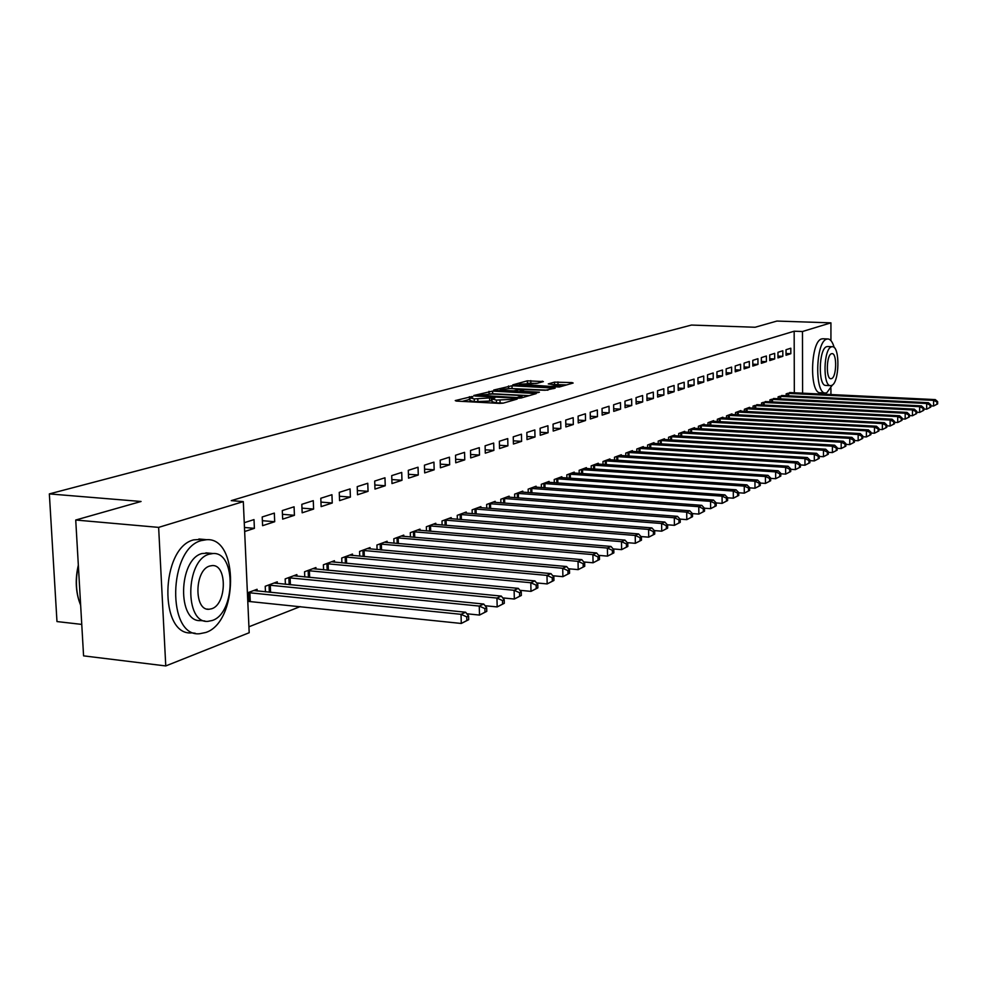 <?xml version="1.0" encoding="UTF-8"?>
<svg xmlns="http://www.w3.org/2000/svg" width="987" height="987" viewBox="0 0 987 987"><rect width="100%" height="100%" fill="white"/><g stroke="black" fill="none" stroke-linecap="round" stroke-linejoin="round"><path stroke-width="1.48" d="M471.971 396.527L455.254 400.574L456.278 401.067L499.484 403.387L503.21 403.14L517.163 399.093L496.412 400.105L491.933 398.982L494.931 397.921L493.956 397.675L474.241 398.921L469.861 397.823L472.921 396.762L471.971 396.527M469.898 399.328L462.298 401.388M491.97 400.475L489.675 401.08L489.601 398.341M543.381 381.587L527.329 380.822L512.796 384.856L559.333 387.003L573.151 383.03L571.991 382.586L554.484 382.129L548.266 383.931L560.419 385.461L550.314 386.398L519.273 384.202L537.384 383.264L543.381 381.587M794.325 392.814L794.165 331.213L231.266 500.643L243.308 501.618L249.193 632.729L165.767 665.941L158.636 527.379L243.308 501.618M794.165 331.213L802.468 331.509L830.931 322.848L830.931 340.614M165.767 665.941L83.574 655.861L75.728 520.026L141.055 501.482L49.35 493.907L691.468 325.056L755.117 327.252L776.929 321.059L830.931 322.848M75.728 520.026L158.636 527.379M492.587 391.086L473.772 395.491L474.809 395.972L517.521 398.217L521.198 397.971L536.249 393.591L492.587 391.086L492.661 393.764L489.293 393.936M493.759 390.013L512.006 385.757L555.138 388.162L545.243 390.26L524.566 389.631L520.137 390.926L521.531 391.259L539.42 392.172L537.705 392.666L493.759 390.358M49.35 493.907L56.975 621.563L81.761 624.401M782.839 356.307L782.814 350.755L777.953 352.31L777.966 357.899L782.839 356.307L777.966 356.11M782.975 395.602L778.126 396.799L778.126 398.773M766.405 361.661L766.381 356.011L761.335 357.615L761.359 363.302L766.405 361.661L761.347 361.439M766.603 401.672L761.557 402.918L761.569 404.966M749.355 367.213L749.318 361.452L744.075 363.13L744.112 368.916L749.355 367.213L744.099 366.979M749.602 407.976L749.602 407.335L744.371 409.272L744.383 411.406M731.651 372.975L731.601 367.115L726.161 368.854L726.198 374.752L731.651 372.975L726.185 372.728M731.959 414.528L731.947 413.861L726.518 415.86L726.543 418.093M713.243 378.971L713.194 372.987L707.519 374.801L707.58 380.809L713.243 378.971L707.556 378.7M713.613 421.338L713.613 420.635L707.963 422.72L707.987 425.052M694.095 385.201L694.034 379.107L688.136 380.994L688.198 387.114L694.095 385.201L688.173 384.918M694.54 428.407L694.527 427.679L688.655 429.851L688.679 432.294M674.158 391.691L674.084 385.473L667.952 387.435L668.026 393.69L674.158 391.691L667.989 391.383M674.676 435.785L674.676 435.02L668.557 437.278L668.581 439.832M653.394 398.452L653.308 392.11L646.904 394.146L646.991 400.537L653.394 398.452L646.966 398.119M653.999 443.459L653.986 442.657L647.608 445.014L647.645 447.691M631.742 405.497L631.643 399.019L624.968 401.154L625.067 407.668L631.742 405.497L625.03 405.139M632.433 451.466L632.42 450.627L625.77 453.082L625.807 455.883M609.139 412.85L609.028 406.249L602.045 408.47L602.169 415.12L609.139 412.85L602.119 412.467M609.929 459.819L609.917 458.943L602.971 461.509L603.02 464.445M585.525 420.536L585.402 413.787L578.111 416.119L578.234 422.917L585.525 420.536L578.185 420.129M586.414 468.554L586.401 467.628L579.147 470.305L579.209 473.402M560.838 428.58L560.702 421.671L553.065 424.114L553.213 431.06L560.838 428.58L553.152 428.124M561.837 477.683L561.825 476.709L554.225 479.522L554.299 482.766M534.991 436.994L534.831 429.937L526.836 432.491L527.009 439.597L534.991 436.994L526.935 436.501M536.126 487.233L536.101 486.209L528.144 489.157L528.218 492.575M507.91 445.816L507.737 438.586L499.348 441.263L499.533 448.542L507.91 445.816L499.447 445.273M509.169 497.251L509.144 496.165L500.804 499.249L500.902 502.876M479.497 455.056L479.3 447.666L470.503 450.467L470.7 457.919L479.497 455.056L470.602 454.476M480.903 507.75L480.879 506.615L472.119 509.847L472.23 513.672M449.653 464.778L449.443 457.191L440.19 460.152L440.412 467.789L449.653 464.778L440.301 464.137M451.219 518.792L451.195 517.583L441.991 520.976L442.114 525.035M418.278 474.994L418.032 467.221L408.297 470.33L408.544 478.164L418.278 474.994L408.421 474.291M420.018 530.389L419.981 529.118L410.296 532.684L410.432 536.99M385.238 485.752L384.967 477.782L374.702 481.064L374.974 489.083L385.238 485.752L374.838 484.975M387.163 542.603L387.126 541.246L376.923 545.021L377.083 549.586M350.397 497.09L350.089 488.91L339.257 492.377L339.565 500.619L350.397 497.09L339.405 496.239M352.532 555.484L352.482 554.052L341.724 558.025L341.909 562.886M313.607 509.07L313.274 500.668L301.825 504.32L302.158 512.796L313.607 509.07L301.973 508.12M315.976 569.092L315.914 567.55L304.551 571.757L304.761 576.951M274.694 521.728L274.337 513.104L262.209 516.966L262.591 525.676L274.694 521.728L262.369 520.692M277.322 583.477L277.261 581.837L265.219 586.278L265.466 591.842M248.921 626.794L300.184 606.61M247.799 601.589L248.453 601.342M247.404 592.866L257.089 589.288L257.163 590.991M244.258 522.703L254.004 519.594L254.399 528.341L244.468 527.477M244.653 531.512L254.399 528.341M296.927 576.186L296.865 574.594L285.169 578.913L285.391 584.279M294.422 515.313L294.077 506.8L282.294 510.563L282.664 519.137L294.422 515.313L282.455 514.313M334.507 562.195L334.445 560.715L323.391 564.798L323.588 569.82M332.249 503L331.94 494.709L320.8 498.262L321.133 506.615L332.249 503L320.948 502.099M370.088 548.957L370.039 547.563L359.564 551.437L359.724 556.15M368.052 491.341L367.769 483.272L357.22 486.64L357.516 494.771L368.052 491.341L357.356 490.527M403.806 536.422L403.757 535.102L393.825 538.766L393.973 543.208M401.968 480.299L401.721 472.428L391.716 475.623L391.987 483.556L401.968 480.299L391.851 479.559M435.822 524.516L435.785 523.27L426.347 526.762L426.483 530.932M434.169 469.812L433.935 462.15L424.447 465.173L424.681 472.909L434.169 469.812L424.57 469.146M466.246 513.203L466.222 512.031L457.24 515.35L457.351 519.285M464.766 459.856L464.556 452.367L455.525 455.254L455.747 462.792L464.766 459.856L455.649 459.251M495.215 502.432L495.178 501.334L486.64 504.48L486.739 508.206M493.882 450.38L493.685 443.064L485.098 445.816L485.296 453.169L493.882 450.38L485.209 449.825M522.802 492.18L522.777 491.131L514.634 494.142L514.72 497.658M521.617 441.349L521.444 434.206L513.252 436.822L513.425 444.014L521.617 441.349L513.351 440.844M549.13 482.396L549.105 481.409L541.332 484.284L541.407 487.615M548.069 432.738L547.921 425.755L540.099 428.247L540.259 435.279L548.069 432.738L540.197 432.269M574.274 473.069L574.249 472.119L566.822 474.858L566.896 478.029M573.324 424.521L573.188 417.686L565.724 420.067L565.872 426.939L573.324 424.521L565.81 424.077M598.307 464.137L598.282 463.236L591.188 465.864L591.238 468.874M597.468 416.662L597.345 409.975L590.214 412.258L590.337 418.981L597.468 416.662L590.288 416.255M621.304 455.599L621.292 454.748L614.494 457.252L614.543 460.115M620.564 409.136L620.465 402.597L613.63 404.781L613.741 411.357L620.564 409.136L613.692 408.766M643.327 447.419L643.314 446.605L636.8 449.011L636.849 451.738M642.685 401.931L642.599 395.528L636.047 397.613L636.146 404.065L642.685 401.931L636.109 401.598M664.448 439.585L664.436 438.796L658.193 441.103L658.23 443.718M663.893 395.034L663.807 388.755L657.539 390.753L657.613 397.07L663.893 395.034L657.589 394.714M684.707 432.059L684.707 431.319L678.711 433.527L678.735 436.02M684.225 388.409L684.164 382.253L678.143 384.177L678.217 390.371L684.225 388.409L678.192 388.113M704.175 424.842L704.163 424.126L698.401 426.248L698.426 428.629M703.768 382.055L703.706 376.022L697.92 377.861L697.982 383.931L703.768 382.055L697.969 381.784M722.879 417.896L722.866 417.217L717.339 419.265L717.352 421.535M722.533 375.936L722.484 370.026L716.932 371.791L716.981 377.75L722.533 375.936L716.969 375.689M740.867 411.221L740.855 410.567L735.537 412.541L735.549 414.725M740.583 370.063L740.546 364.252L735.204 365.967L735.241 371.803L740.583 370.063L735.229 369.829M758.176 404.793L753.044 406.064L753.056 408.162M757.967 364.4L757.93 358.7L752.785 360.354L752.822 366.078L757.967 364.4L752.81 364.191M774.857 398.612L769.922 399.834L769.922 401.845M774.696 358.96L774.672 353.358L769.712 354.938L769.737 360.576L774.696 358.96L769.737 358.75M790.932 392.641L786.17 393.825L786.183 395.762M790.821 353.704L790.809 348.214L786.034 349.731L786.047 355.258L790.821 353.704L786.047 353.519M802.591 393.208L802.468 331.509M830.931 388.36L830.931 394.566M469.861 398.131L469.935 400.549L474.315 401.66L474.241 398.921M489.675 401.08L474.315 401.66M491.945 399.291L492.007 401.721L496.486 402.856L496.412 400.105M503.321 403.115L496.486 402.856M529.266 395.651L492.661 393.764M478.485 395.269L516.67 397.564L522.012 396.429L517.496 395.318L492.007 393.998L478.485 395.269M547.933 390.186L509.292 388.471M510.513 388.52L500.187 389.483L503.839 390.358L513.573 390.864L521.592 389.334L510.513 388.52M566.563 384.93L555.743 384.548M536.151 383.45L528.538 383.227M468.702 619.676L468.591 616.024L466.752 616.875L466.863 620.527L468.702 619.676L461.287 623.463L461.028 614.321L465.642 612.236L253.758 590.522M247.786 601.342L461.287 623.463L466.863 620.527M248.058 592.619L461.028 614.321L466.752 616.875M465.642 612.236L468.591 616.024M486.776 611.36L486.677 607.77L484.888 608.584L484.987 612.187L486.776 611.36L479.509 615.074L479.263 606.067L483.741 604.044L274.028 583.033M466.851 613.778L479.509 615.074L484.987 612.187M268.489 585.081L479.263 606.067L484.888 608.584M483.741 604.044L486.677 607.77M504.308 603.291L504.221 599.751L502.494 600.54L502.58 604.093L504.308 603.291L497.177 606.931L496.954 598.06L501.297 596.086L293.719 575.754M485.061 605.722L497.177 606.931L502.58 604.093M288.34 577.74L496.954 598.06L502.494 600.54M501.297 596.086L504.221 599.751M205.802 632.482C238.2 622.143 239.101 537.249 206.641 539.692L201.373 540.58C168.222 548.525 166.643 637.294 199.596 633.74L205.802 632.482M202.323 539.297L193.637 539.877C160.375 547.785 158.821 636.393 191.873 632.864L195.204 633.247M204.889 621.008L200.805 620.564C177.142 623.007 178.203 559.493 202.002 553.522L208.43 553.09M212.304 620.478C235.622 613.235 236.349 551.634 213.007 553.522L209.133 554.2C185.42 560.184 184.347 623.809 207.936 621.354L212.304 620.478M209.7 566.032C194.464 570.03 193.81 610.805 208.985 609.275L211.736 608.745C226.813 604.217 227.318 564.293 212.254 565.576L209.7 566.032M78.368 565.711C75.16 580.233 75.925 593.409 80.65 605.253M79.17 601.243C75.58 590.053 75.308 578.024 78.331 565.156M834.212 347.609C832.621 342.008 830.499 339.121 827.846 338.948L826.798 339.121C815.533 341.28 814.361 394.529 825.576 392.986L826.81 392.752L832.485 384.905M822.936 338.775L821.69 338.923C810.364 341.083 809.204 394.282 820.481 392.74L825.28 392.974M830.437 385.633L825.946 385.436C817.878 386.509 818.704 348.288 826.798 346.647L827.723 346.536M831.51 385.485C839.493 383.4 840.27 345.808 832.275 346.708L831.51 346.832C823.454 348.473 822.615 386.731 830.647 385.646L831.51 385.485M831.51 353.716C826.329 354.827 825.798 379.403 830.968 378.724L831.51 378.626C836.668 377.342 837.173 353.038 832.016 353.63L831.51 353.716M521.333 595.457L521.259 591.966L519.569 592.731L519.655 596.234L521.333 595.457L514.338 599.035L514.116 590.288L518.335 588.375L312.867 568.685M502.741 597.9L514.338 599.035L519.655 596.234M307.636 570.622L514.116 590.288L519.569 592.731M518.335 588.375L521.259 591.966M537.866 587.857L537.792 584.403L536.163 585.155L536.237 588.597L537.866 587.857L530.994 591.373L530.796 582.737L534.88 580.887L331.484 561.8M519.902 590.312L530.994 591.373L536.237 588.597M326.389 563.688L530.796 582.737L536.163 585.155M534.88 580.887L537.792 584.403M553.929 580.467L553.855 577.062L552.276 577.79L552.35 581.195L553.929 580.467L547.168 583.922L546.983 575.409L550.968 573.607L349.595 555.113M536.57 582.922L547.168 583.922L552.35 581.195M344.648 556.939L546.983 575.409L552.276 577.79M550.968 573.607L553.855 577.062M569.548 573.274L569.474 569.918L567.932 570.634L568.006 573.99L569.548 573.274L562.898 576.679L562.726 568.278L566.6 566.526L367.226 548.599M552.757 575.742L562.898 576.679L568.006 573.99M362.402 550.388L562.726 568.278L567.932 570.634M566.6 566.526L569.474 569.918M584.723 566.291L584.662 562.985L583.157 563.676L583.218 566.982L584.723 566.291L578.197 569.635L578.037 561.344L581.787 559.641L384.387 542.258M568.487 568.759L578.197 569.635L583.218 566.982M379.687 543.997L578.037 561.344L583.157 563.676M581.787 559.641L584.662 562.985M599.491 559.506L599.43 556.236L597.974 556.902L598.023 560.172L599.491 559.506L593.064 562.787L592.916 554.608L596.58 552.954L401.104 536.089M583.786 561.973L593.064 562.787L598.023 560.172M396.527 537.779L592.916 554.608L597.974 556.902M596.58 552.954L599.43 556.236M613.852 552.893L613.803 549.673L612.384 550.314L612.433 553.547L613.852 552.893L607.536 556.125L607.4 548.056L610.965 546.44L417.378 530.068M598.665 555.36L607.536 556.125L612.433 553.547M412.924 531.722L607.4 548.056L612.384 550.314M610.965 546.44L613.803 549.673M627.843 546.453L627.794 543.269L626.412 543.911L626.461 547.094L627.843 546.453L621.625 549.636L621.502 541.666L624.968 540.099L433.256 524.208M613.149 548.92L621.625 549.636L626.461 547.094M428.913 525.812L621.502 541.666L626.412 543.911M624.968 540.099L627.794 543.269M641.451 540.197L641.414 537.051L640.069 537.668L640.107 540.814L641.451 540.197L635.344 543.319L635.221 535.46L638.601 533.93L448.727 518.496M627.238 542.653L635.344 543.319L640.107 540.814M444.483 520.063L635.221 535.46L640.069 537.668M638.601 533.93L641.414 537.051M654.726 534.09L654.677 530.981L653.369 531.586L653.406 534.695L654.726 534.09L648.706 537.175L648.595 529.402L651.889 527.909L463.804 512.919M640.958 536.546L648.706 537.175L653.406 534.695M459.683 514.449L648.595 529.402L653.369 531.586M651.889 527.909L654.677 530.981M667.644 528.144L667.607 525.072L666.336 525.664L666.373 528.724L667.644 528.144L661.722 531.179L661.623 523.505L664.831 522.049L478.522 507.478M654.319 530.587L661.722 531.179L666.373 528.724M474.5 508.971L661.623 523.505L666.336 525.664M664.831 522.049L667.607 525.072M680.24 522.345L680.216 519.31L678.97 519.89L678.994 522.913L680.24 522.345L674.417 525.331L674.318 517.756L677.452 516.337L492.883 502.173M667.335 524.776L674.417 525.331L678.994 522.913M488.96 503.629L674.318 517.756L678.97 519.89M677.452 516.337L680.216 519.31M692.529 516.694L692.504 513.696L691.282 514.252L691.319 517.25L692.529 516.694L686.792 519.643L686.705 512.154L689.753 510.772L506.911 497.004M680.031 519.113L686.792 519.643L691.319 517.25M503.074 498.41L686.705 512.154L691.282 514.252M689.753 510.772L692.504 513.696M704.521 511.18L704.484 508.219L703.299 508.761L703.324 511.722L704.521 511.18L698.858 514.079L698.784 506.676L701.757 505.332L520.593 491.945M692.405 513.598L698.858 514.079L703.324 511.722M516.843 493.327L698.784 506.676L703.299 508.761M701.757 505.332L704.484 508.219M716.204 505.8L716.18 502.876L715.02 503.407L715.044 506.331L716.204 505.8L710.628 508.663L710.566 501.347L713.465 500.039L533.967 486.998M704.471 508.206L710.628 508.663L715.044 506.331M530.303 488.355L710.566 501.347L715.02 503.407M713.465 500.039L716.18 502.876M727.616 500.545L727.592 497.658L726.469 498.176L726.494 501.063L727.616 500.545L722.126 503.37L722.065 496.14L724.89 494.857L547.02 482.174M716.18 502.938L722.126 503.37L726.494 501.063M543.442 483.494L722.065 496.14L726.469 498.176M724.89 494.857L727.592 497.658M738.757 495.425L738.732 492.562L737.634 493.068L737.659 495.93L738.757 495.425L733.341 498.201L733.292 491.057L736.055 489.811L559.789 477.461M727.592 497.793L733.341 498.201L737.659 495.93M556.286 478.757L733.292 491.057L737.634 493.068M736.055 489.811L738.732 492.562M749.639 490.416L749.614 487.59L748.541 488.084L748.565 490.909L749.639 490.416L744.297 493.155L744.247 486.097L746.949 484.876L572.263 472.859M738.745 492.772L744.297 493.155L748.565 490.909M568.845 474.118L744.247 486.097L748.541 488.084M746.949 484.876L749.614 487.59M760.261 485.53L760.249 482.742L759.2 483.223L759.213 486.011L760.261 485.53L754.993 488.232L754.956 481.249L757.597 480.052L584.452 468.344M749.626 487.862L754.993 488.232L759.213 486.011M581.109 469.59L754.956 481.249L759.2 483.223M757.597 480.052L760.249 482.742M770.65 480.755L770.637 477.992L769.601 478.461L769.613 481.224L770.65 480.755L765.443 483.42L765.418 476.511L767.997 475.352L596.382 463.939M760.249 483.062L765.443 483.42L769.613 481.224M593.113 465.148L765.418 476.511L769.601 478.461M767.997 475.352L770.637 477.992M780.791 476.079L780.779 473.353L779.779 473.809L779.792 476.548L780.791 476.079L775.671 478.72L775.634 471.885L778.163 470.75L608.041 459.634M770.637 478.374L775.671 478.72L779.792 476.548M604.846 460.818L775.634 471.885L779.779 473.809M778.163 470.75L780.779 473.353M790.71 471.515L790.698 468.813L789.723 469.269L789.736 471.971L790.71 471.515L785.652 474.118L785.627 467.357L788.095 466.246L619.466 455.414M780.779 473.797L785.652 474.118L789.736 471.971M616.332 456.574L785.627 467.357L789.723 469.269M788.095 466.246L790.698 468.813M800.408 467.048L800.408 464.383L799.445 464.828L799.458 467.493L800.408 467.048L795.423 469.615L795.399 462.94L797.817 461.842L630.631 451.293M790.71 469.318L795.423 469.615L799.458 467.493M627.572 452.416L795.399 462.94L799.445 464.828M797.817 461.842L800.408 464.383M809.895 462.693L809.895 460.053L808.958 460.473L808.958 463.125L809.895 462.693L804.973 465.222L804.96 458.61L807.317 457.549L641.562 447.247M800.408 464.939L804.973 465.222L808.958 463.125M638.564 448.357L804.96 458.61L808.958 460.473M807.317 457.549L809.895 460.053M819.185 458.424L819.173 455.809L818.26 456.228L818.26 458.844L819.185 458.424L814.312 460.917L814.312 454.378L816.619 453.329L652.271 443.299M809.895 460.645L814.312 460.917L818.26 458.844M649.335 444.384L814.312 454.378L818.26 456.228M816.619 453.329L819.173 455.809M828.266 454.242L828.266 451.651L827.365 452.058L827.365 454.649L828.266 454.242L823.466 456.71L823.454 450.232L825.712 449.208L662.758 439.425M819.185 456.45L823.466 456.71L827.365 454.649M659.884 440.486L823.454 450.232L827.365 452.058M825.712 449.208L828.266 451.651M837.149 450.146L837.149 447.592L836.273 447.987L836.273 450.553L837.149 450.146L832.411 452.589L832.411 446.186L834.62 445.186L673.035 435.625M828.266 452.342L832.411 452.589L836.273 450.553M670.21 436.661L832.411 446.186L836.273 447.987M834.62 445.186L837.149 447.592M845.859 446.149L845.859 443.607L844.995 444.002L844.995 446.543L845.859 446.149L841.171 448.554L841.183 442.213L843.342 441.238L683.09 431.911M837.149 448.32L841.171 448.554L844.995 446.543M680.339 432.923L841.183 442.213L844.995 444.002M843.342 441.238L845.859 443.607M854.384 442.225L854.384 439.721L853.533 440.103L853.533 442.608L854.384 442.225L849.758 444.606L849.758 438.327L851.88 437.364L692.948 428.272M845.859 444.372L849.758 444.606L853.533 442.608M690.246 429.271L849.758 438.327L853.533 440.103M851.88 437.364L854.384 439.721M862.724 438.388L862.737 435.896L861.91 436.279L861.898 438.759L862.724 438.388L858.159 440.733L858.172 434.514L860.245 433.577L702.621 424.694M854.384 440.523L858.159 440.733L861.898 438.759M699.968 425.681L858.172 434.514L861.91 436.279M860.245 433.577L862.737 435.896M870.904 434.625L870.904 432.158L870.102 432.528L870.09 434.996L870.904 434.625L866.389 436.945L866.401 430.788L868.437 429.876L712.096 421.202M862.724 436.735L866.389 436.945L870.09 434.996M709.493 422.152L866.401 430.788L870.102 432.528M868.437 429.876L870.904 432.158M878.911 430.937L878.923 428.506L878.134 428.864L878.122 431.294L878.911 430.937L874.457 433.231L874.47 427.137L876.468 426.236L721.386 417.76M870.904 433.034L874.457 433.231L878.122 431.294M718.832 418.71L874.47 427.137L878.134 428.864M876.468 426.236L878.923 428.506M886.77 427.322L886.782 424.916L885.993 425.261L885.993 427.679L886.77 427.322L882.353 429.592L882.378 423.559L884.34 422.67L730.491 414.404M878.923 429.407L882.353 429.592L885.993 427.679M727.987 415.317L882.378 423.559L885.993 425.261M884.34 422.67L886.782 424.916M894.469 423.781L894.481 421.387L893.716 421.745L893.704 424.126L894.469 423.781L890.101 426.026L890.138 420.055L892.051 419.179L739.423 411.098M886.77 425.841L890.101 426.026L893.704 424.126M736.981 411.998L890.138 420.055L893.716 421.745M892.051 419.179L894.481 421.387M902.007 420.314L902.019 417.945L901.279 418.291L901.267 420.647L902.007 420.314L897.701 422.522L897.738 416.613L899.613 415.761L748.195 407.853M894.469 422.35L897.701 422.522L901.267 420.647M745.79 408.741L897.738 416.613L901.279 418.291M899.613 415.761L902.019 417.945M909.409 416.909L909.422 414.565L908.694 414.898L908.682 417.242L909.409 416.909L905.153 419.093L905.19 413.232L907.028 412.406L756.795 404.682M902.019 418.932L905.153 419.093L908.682 417.242M754.438 405.546L905.19 413.232L908.694 414.898M907.028 412.406L909.422 414.565M916.664 413.565L916.689 411.246L915.961 411.567L915.948 413.898L916.664 413.565L912.457 415.737L912.494 409.926L914.295 409.111L765.246 401.561M909.422 415.576L912.457 415.737L915.948 413.898M762.926 402.412L912.494 409.926L915.961 411.567M914.295 409.111L916.689 411.246M923.795 410.284L923.807 407.989L923.104 408.31L923.079 410.617L923.795 410.284L919.625 412.43L919.662 406.681L921.439 405.879L773.524 398.501M916.676 412.282L919.625 412.43L923.079 410.617M771.254 399.34L919.662 406.681L923.104 408.31M921.439 405.879L923.807 407.989M930.778 407.076L930.79 404.793L930.099 405.114L930.087 407.397L930.778 407.076L926.657 409.198L926.694 403.498L928.434 402.708L781.667 395.491M923.795 409.05L926.657 409.198L930.087 407.397M779.434 396.318L926.694 403.498L930.099 405.114M928.434 402.708L930.79 404.793M937.625 403.917L937.65 401.66L936.971 401.968L936.947 404.226L937.625 403.917L933.554 406.015L933.603 400.364L935.306 399.599L789.662 392.542M930.79 405.879L933.554 406.015L936.947 404.226M787.466 393.357L933.603 400.364L936.971 401.968M935.306 399.599L937.65 401.66M469.479 399.402L469.405 396.688M513.622 400.154L513.598 399.019M491.464 400.574L491.39 397.847M477.868 401.857L477.794 399.118M500.076 403.041L500.014 400.29M511.858 400.66L511.834 399.525M534.855 394.047L534.831 393.245M489.058 393.936L488.997 391.321M519.261 398.217L519.236 397.403M521.099 397.995L521.074 396.873M508.539 388.471L508.478 385.979M512.068 388.385L512.006 385.757M553.744 388.619L553.732 387.829M517.176 391.617L517.151 390.63M521.321 390.544L521.296 389.47M554.534 384.486L554.484 382.129M558 384.511L557.951 381.907M572.016 383.363L571.991 382.586M527.379 383.215L527.329 380.822M530.846 383.19L530.784 380.6M542.295 381.895L542.27 381.155M249.008 601.342L248.613 592.619M250.266 601.391L249.871 592.681M269.352 592.237L269.044 585.081M270.598 592.36L270.278 585.131M289.166 584.662L288.883 577.74M290.4 584.785L290.116 577.802M308.438 577.309L308.166 570.609M309.647 577.42L309.387 570.671M327.178 570.165L326.919 563.688M328.375 570.276L328.116 563.737M345.401 563.219L345.166 556.939M346.585 563.318L346.351 556.989M363.13 556.458L362.92 550.376M364.314 556.569L364.092 550.425M380.402 549.882L380.192 543.997M381.562 549.993L381.352 544.034M397.218 543.492L397.021 537.779M398.366 543.59L398.168 537.816M413.602 537.261L413.417 531.722M414.737 537.36L414.552 531.759M429.567 531.191L429.394 525.812M430.69 531.29L430.517 525.849M445.125 525.281L444.964 520.05M446.235 525.368L446.075 520.1M460.3 519.52L460.152 514.449M461.398 519.606L461.25 514.486M475.105 513.906L474.969 508.971M476.19 513.993L476.055 509.008M489.552 508.428L489.416 503.629M490.625 508.502L490.502 503.666M503.641 503.086L503.53 498.41M504.715 503.16L504.591 498.447M517.41 497.867L517.299 493.327M518.471 497.941L518.36 493.364M530.858 492.772L530.747 488.355M531.894 492.846L531.796 488.392M543.985 487.8L543.886 483.494M545.021 487.874L544.923 483.531M556.816 482.951L556.73 478.757M557.84 483.013L557.754 478.781M569.363 478.202L569.277 474.118M570.375 478.276L570.289 474.142M581.614 473.563L581.54 469.578M582.626 473.637L582.552 469.615M593.606 469.035L593.545 465.148M594.606 469.096L594.532 465.173M605.339 464.606L605.278 460.818M606.326 464.667L606.252 460.843M616.813 460.263L616.752 456.574M617.788 460.337L617.726 456.599M628.04 456.031L627.979 452.416M629.003 456.093L628.953 452.441M639.033 451.873L638.984 448.357M639.983 451.935L639.934 448.382M649.791 447.814L649.742 444.372M650.741 447.876L650.692 444.397M660.328 443.842L660.291 440.486M661.265 443.903L661.228 440.51M670.654 439.955L670.605 436.661M671.579 440.005L671.542 436.686M680.759 436.143L680.722 432.923M681.684 436.192L681.647 432.948M690.666 432.405L690.641 429.259M691.591 432.454L691.554 429.283M700.388 428.74L700.351 425.668M701.288 428.79L701.263 425.693M709.9 425.163L709.875 422.152M710.8 425.212L710.776 422.177M719.239 421.646L719.215 418.698M720.128 421.696L720.103 418.722M728.394 418.192L728.369 415.317M729.27 418.241L729.245 415.342M737.363 414.811L737.351 411.998M738.239 414.861L738.227 412.023M746.172 411.505L746.16 408.741M747.048 411.542L747.023 408.766M754.821 408.248L754.808 405.546M755.684 408.297L755.66 405.571M763.296 405.065L763.284 402.412M764.148 405.102L764.135 402.437M771.624 401.931L771.612 399.34M772.476 401.968L772.463 399.353M779.804 398.859L779.792 396.318M780.643 398.896L780.631 396.33M787.823 395.836L787.811 393.344M788.65 395.873L788.65 393.369M478.288 396.157L478.263 395.442M522.049 397.724L522.012 396.429M520.161 391.777L520.137 391.012M500.212 390.753L500.187 389.717M521.617 390.457L521.592 389.334M519.298 385.423L519.273 384.412M560.443 386.682L560.419 385.461M206.641 539.692L198.918 538.988M205.888 552.856L213.007 553.522M207.073 609.078L208.985 609.275M827.846 338.948L822.739 338.763M827.575 346.523L832.275 346.708"/></g></svg>
